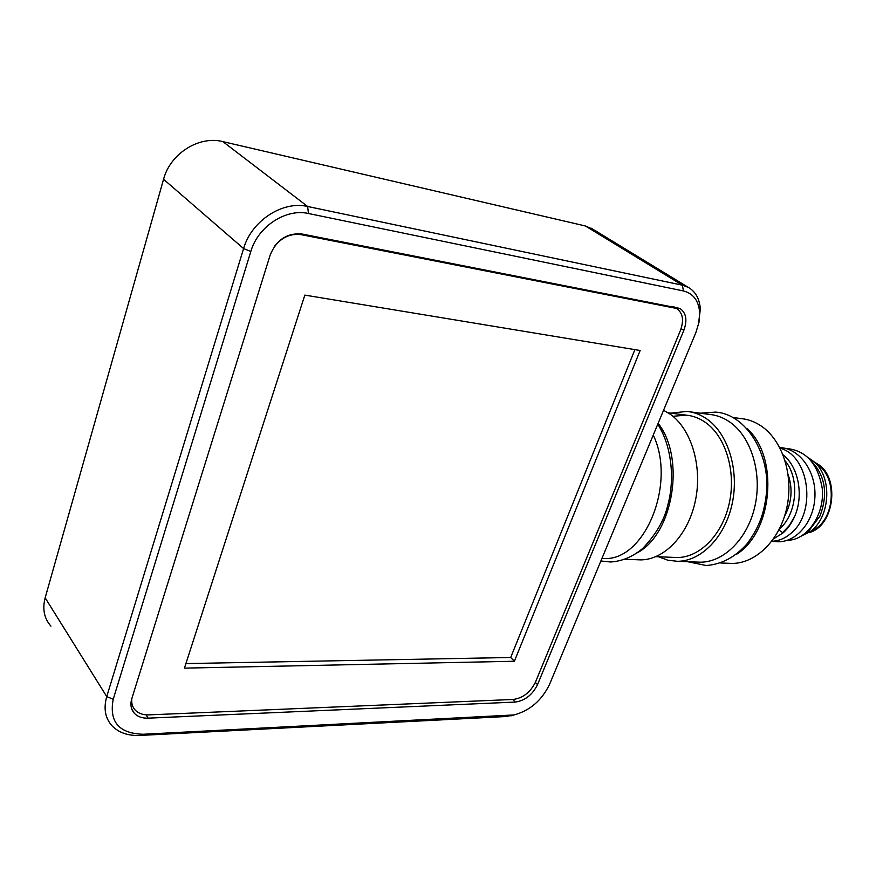 <?xml version="1.0" encoding="UTF-8"?>
<svg xmlns="http://www.w3.org/2000/svg" width="876" height="876" viewBox="0 0 876 876"><rect width="100%" height="100%" fill="white"/><g stroke="black" fill="none" stroke-linecap="round" stroke-linejoin="round"><path stroke-width="1.31" d="M658.139 423.327C685.711 458.181 673.294 533.856 637.323 552.767M663.559 410.275L670.173 414.184C691.295 428.988 702.585 466.185 695.456 500.404C688.459 534.688 664.545 559.786 640.739 559.884L636.764 559.731M653.255 435.065C676.677 483.782 644.594 561.122 604.155 558.472L601.943 558.439M670.928 413.154L686.85 411.413C693.858 412.092 700.482 414.589 706.746 418.903C727.956 433.445 739.344 469.821 732.27 503.251C725.339 536.736 701.413 561.231 677.52 561.308L667.851 560.224L658.632 556.775M689.73 411.797L709.582 414.425C716.601 415.104 723.247 417.578 729.511 421.849C750.776 436.226 762.208 472.087 755.178 505.025C748.279 538.006 724.375 562.129 700.45 562.206L696.453 562.042M592.997 229.293L585.387 225.975L222.876 141.616C199.159 135.408 170.24 153.519 163.56 179.273L45.158 597.837C42.245 609.039 44.183 618.489 50.95 626.165M516.741 714.279L506.262 716.513L139.985 735.435C128.192 735.928 118.917 732.763 112.161 725.963C105.197 718.265 103.39 708.476 106.741 696.595L243.594 248.576C251.445 220.774 282.729 200.494 307.64 206.484L682.382 285.182L688.153 287.273C695.544 291.522 699.606 298.804 700.351 309.118L698.292 325.368M143.04 734.263L514.037 714.936C529.991 710.611 541.85 700.373 549.624 684.222L695.883 332.551L698.971 322.346L699.661 312.48C698.654 300.654 693.255 293.482 683.455 290.963L308.451 213.503C286.014 208.203 257.927 226.468 250.821 251.478L113.212 699.267C108.985 721.78 118.939 733.453 143.04 734.263L139.985 735.435M683.827 330.361C687.518 320.112 686.204 312.809 679.896 308.429L301.946 233.991C287.131 232.742 276.542 239.75 270.191 255.004L131.805 698.632C130.053 704.665 130.984 709.637 134.576 713.546C137.882 716.809 142.405 718.353 148.154 718.156L515.274 702.07C525.02 700.647 532.444 694.843 537.535 684.638L683.827 330.361L681.112 328.61M728.208 563.279L732.205 563.432C756.174 563.388 780.034 539.769 786.867 507.467C793.842 475.219 782.356 440.07 761.058 425.911C754.773 421.717 748.115 419.265 741.085 418.586L732.993 417.513M747.162 428.758C779.29 456.933 772.742 532.345 736.245 554.464M672.921 416.297L686.204 415.136C692.938 415.772 699.289 418.159 705.289 422.32C725.427 436.193 736.179 470.773 729.434 502.506C722.809 534.272 700.077 557.519 677.356 557.541L673.589 557.388M131.849 698.468C131.258 703.231 132.418 707.162 135.353 710.272C138.649 713.524 143.16 715.057 148.876 714.882L513.248 699.464C523.005 698.062 530.418 692.259 535.51 682.054L680.466 330.34C684.134 320.123 682.82 312.82 676.513 308.44L301.355 234.702C291.182 233.235 282.324 236.991 274.768 245.959M640.148 350.499L304.837 295.103L184.442 668.136L514.387 661.249L640.148 350.499M185.909 663.581L510.697 657.493L634.892 349.634M510.697 657.493L514.387 661.249M788.148 474.639C792.955 488.95 791.773 502.747 784.611 516.041M785.17 460.918C800.084 478.482 797.04 514.267 779.366 529.06M778.895 529.98L783.024 532.926C787.798 528.754 791.674 523.246 794.685 516.402L789.276 525.578L782.432 532.893M794.685 516.402C803.894 495.509 798.605 466.809 783.056 454.819M785.542 448.424C805.734 449.968 817.987 463.437 822.312 488.819C824.699 514.781 807.092 540.207 787.557 540.284M773.639 541.182C792.495 545.43 812.742 525.359 814.768 499.156C817.166 472.602 800.062 448.227 779.75 447.57M771.767 541.291C778.665 541.039 785.027 538.411 790.842 533.396C816.498 513.216 810.103 456.199 780.067 448.183M773.552 538.85L783.024 532.926M808.679 530.068L808.986 530.67L804.529 533.802M810.333 528.239L819.936 516.128C828.335 493.812 825.28 475.274 810.782 460.513M808.986 530.67L819.936 516.128M807.354 457.009L814.691 462.243C832.518 478.044 830.185 517.201 810.541 531.393L799.733 536.9M816.421 463.623L820.549 466.908C836.339 480.902 834.28 515.384 816.881 527.943L809.621 532.082M814.855 462.375L817.604 463.995C840.599 477.584 834.248 526.662 808.8 532.663M808.778 529.958L809.555 530.703M683.455 290.963L682.382 285.182L585.387 225.975M222.876 141.616L307.64 206.484L308.451 213.503M250.821 251.478L243.594 248.576L163.56 179.273M45.158 597.837L106.741 696.595L113.212 699.267M535.356 682.415L537.535 684.638M512.81 699.475L515.274 702.07M146.007 714.838L148.154 718.156M509.788 715.484L506.262 716.513M673.37 307.312L671.826 306.337M301.355 234.702L300.118 233.706M640.739 559.884L625.004 559.282M604.155 558.472L601.965 558.384M700.45 562.206L677.52 561.308M131.827 709.231L134.576 713.546M732.205 563.432L720.62 562.983M655.883 556.654L677.356 557.541M668.103 412.793L686.204 415.136M688.153 287.273L591.103 228.132M699.661 312.48L700.351 309.118M514.037 714.936L510.982 715.9M676.513 308.44L673.775 306.72M700.362 413.198L715.604 412.103C746.253 414.096 770.146 454.02 766.533 492.619C764.321 511.004 760.959 524.494 747.524 543.295C735.435 557.037 721.638 564.44 706.133 565.502L687.616 561.702M820.549 466.908L814.691 462.243M816.881 527.943L810.541 531.393M600.881 560.99L610.506 561.987C621.993 561.341 632.79 556.775 642.918 548.277C656.124 534.25 664.402 519.906 667.753 505.255C674.925 479.709 671.87 446.048 657.767 424.203"/></g></svg>
